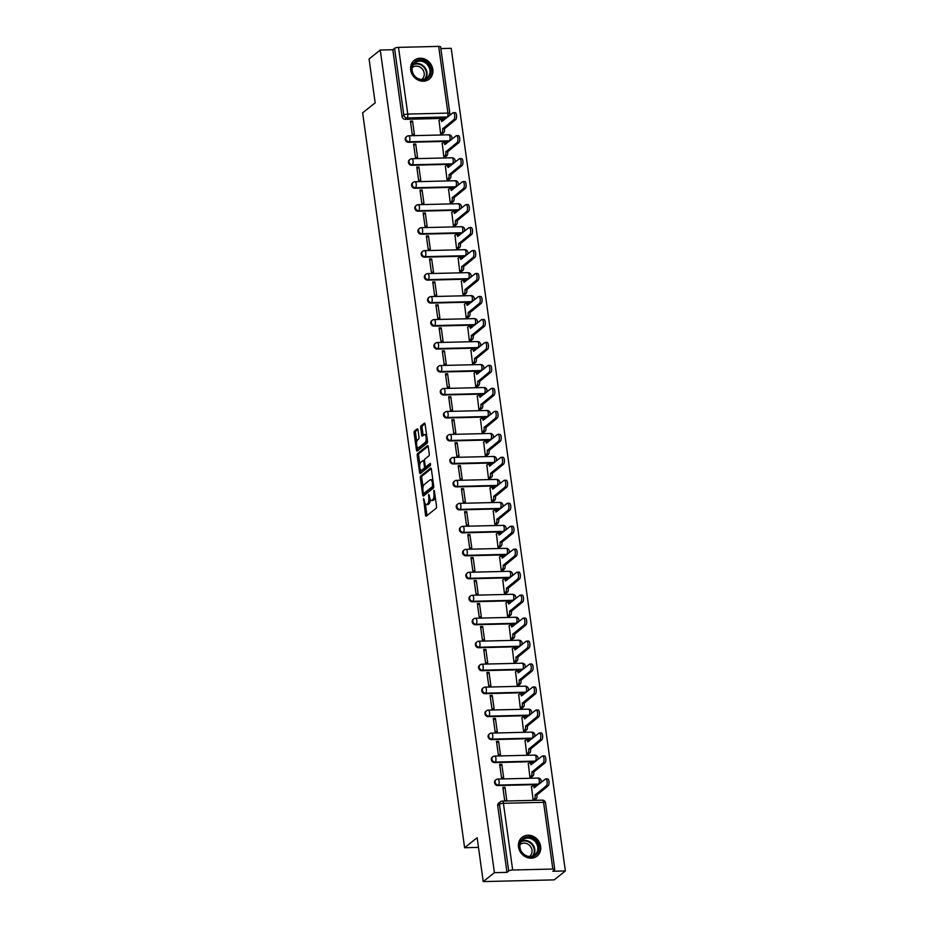 <?xml version="1.0" encoding="UTF-8"?>
<svg xmlns="http://www.w3.org/2000/svg" width="928" height="928" viewBox="0 0 928 928"><rect width="100%" height="100%" fill="white"/><g stroke="black" fill="none" stroke-linecap="round" stroke-linejoin="round"><path stroke-width="1.39" d="M423.62 498.475L425.5 515.156A1.508 0.58 -91.4 0 0 426.091 516.223A1.508 0.58 -91.4 0 0 426.254 516.165L436.183 508.231A1.508 0.58 -91.4 0 0 436.531 506.352L434.397 490.993L433.875 490.286L433.91 493.592A4.837 1.879 -91.4 0 1 432.784 499.635L431.961 500.296A4.837 1.879 -91.4 0 1 431.427 500.505A4.837 1.879 -91.4 0 1 429.548 497.072L428.748 494.38L428.782 497.686A4.837 1.879 -91.4 0 1 427.657 503.73L426.822 504.391A4.837 1.879 -91.4 0 1 426.3 504.6A4.837 1.879 -91.4 0 1 424.421 501.166L423.62 498.475M449.987 140.708A3.074 2.726 -128.6 0 1 449.28 140.824L409.12 141.798A3.074 2.726 -128.6 0 1 406.789 136.451L406.174 136.938A3.074 2.726 51.4 0 0 408.506 142.297L448.665 141.323A3.074 2.726 51.4 0 0 449.372 141.207M453.177 163.688A3.074 2.726 -128.6 0 1 452.47 163.804L412.31 164.778A3.074 2.726 -128.6 0 1 409.979 159.419L409.364 159.918A3.074 2.726 51.4 0 0 411.696 165.265L451.855 164.291A3.074 2.726 51.4 0 0 452.562 164.175M456.367 186.656A3.074 2.726 -128.6 0 1 455.66 186.772L415.5 187.746A3.074 2.726 -128.6 0 1 413.169 182.398L412.554 182.886A3.074 2.726 51.4 0 0 414.886 188.245L455.045 187.27A3.074 2.726 51.4 0 0 455.752 187.154M459.557 209.635A3.074 2.726 -128.6 0 1 458.85 209.751L418.69 210.726A3.074 2.726 -128.6 0 1 416.359 205.366L415.744 205.865A3.074 2.726 51.4 0 0 418.064 211.213L458.235 210.238A3.074 2.726 51.4 0 0 458.942 210.122M462.747 232.603A3.074 2.726 -128.6 0 1 462.04 232.719L421.869 233.694A3.074 2.726 -128.6 0 1 419.549 228.346L418.922 228.833A3.074 2.726 51.4 0 0 421.254 234.192L461.413 233.218A3.074 2.726 51.4 0 0 462.121 233.102M465.937 255.583A3.074 2.726 -128.6 0 1 465.218 255.699L425.059 256.673A3.074 2.726 -128.6 0 1 422.727 251.314L422.112 251.813A3.074 2.726 51.4 0 0 424.444 257.16L464.603 256.186A3.074 2.726 51.4 0 0 465.311 256.07M469.116 278.551A3.074 2.726 -128.6 0 1 468.408 278.667L428.249 279.641A3.074 2.726 -128.6 0 1 425.917 274.294L425.302 274.781A3.074 2.726 51.4 0 0 427.634 280.14L467.793 279.166A3.074 2.726 51.4 0 0 468.501 279.05M472.306 301.53A3.074 2.726 -128.6 0 1 471.598 301.646L431.439 302.621A3.074 2.726 -128.6 0 1 429.107 297.262L428.492 297.76A3.074 2.726 51.4 0 0 430.824 303.108L470.983 302.134A3.074 2.726 51.4 0 0 471.691 302.018M475.496 324.498A3.074 2.726 -128.6 0 1 474.788 324.614L434.629 325.589A3.074 2.726 -128.6 0 1 432.297 320.241L431.682 320.728A3.074 2.726 51.4 0 0 434.002 326.088L474.173 325.113A3.074 2.726 51.4 0 0 474.881 324.997M478.686 347.478A3.074 2.726 -128.6 0 1 477.978 347.594L437.819 348.568A3.074 2.726 -128.6 0 1 435.487 343.209L434.861 343.708A3.074 2.726 51.4 0 0 437.192 349.056L477.352 348.081A3.074 2.726 51.4 0 0 478.071 347.965M481.876 370.446A3.074 2.726 -128.6 0 1 481.168 370.562L440.997 371.536A3.074 2.726 -128.6 0 1 438.666 366.189L438.051 366.676A3.074 2.726 51.4 0 0 440.382 372.035L480.542 371.061A3.074 2.726 51.4 0 0 481.249 370.945M485.054 393.426A3.074 2.726 -128.6 0 1 484.346 393.542L444.187 394.516A3.074 2.726 -128.6 0 1 441.856 389.157L441.241 389.656A3.074 2.726 51.4 0 0 443.572 395.003L483.732 394.029A3.074 2.726 51.4 0 0 484.439 393.913M488.244 416.394A3.074 2.726 -128.6 0 1 487.536 416.51L447.377 417.484A3.074 2.726 -128.6 0 1 445.046 412.136L444.431 412.624A3.074 2.726 51.4 0 0 446.762 417.983L486.922 417.008A3.074 2.726 51.4 0 0 487.629 416.892M491.434 439.373A3.074 2.726 -128.6 0 1 490.726 439.478L450.567 440.464A3.074 2.726 -128.6 0 1 448.236 435.104L447.621 435.603A3.074 2.726 51.4 0 0 449.952 440.951L490.112 439.976A3.074 2.726 51.4 0 0 490.819 439.86M494.624 462.341A3.074 2.726 -128.6 0 1 493.916 462.457L453.757 463.432A3.074 2.726 -128.6 0 1 451.426 458.084L450.799 458.571A3.074 2.726 51.4 0 0 453.131 463.93L493.302 462.956A3.074 2.726 51.4 0 0 494.009 462.84M497.814 485.321A3.074 2.726 -128.6 0 1 497.106 485.425L456.936 486.411A3.074 2.726 -128.6 0 1 454.616 481.052L453.989 481.551A3.074 2.726 51.4 0 0 456.321 486.898L496.48 485.924A3.074 2.726 51.4 0 0 497.188 485.808M501.004 508.289A3.074 2.726 -128.6 0 1 500.285 508.405L460.126 509.379A3.074 2.726 -128.6 0 1 457.794 504.032L457.179 504.519A3.074 2.726 51.4 0 0 459.511 509.878L499.67 508.892A3.074 2.726 51.4 0 0 500.378 508.788M504.182 531.268A3.074 2.726 -128.6 0 1 503.475 531.373L463.316 532.359A3.074 2.726 -128.6 0 1 460.984 527L460.369 527.498A3.074 2.726 51.4 0 0 462.701 532.846L502.86 531.872A3.074 2.726 51.4 0 0 503.568 531.756M507.372 554.236A3.074 2.726 -128.6 0 1 506.665 554.352L466.506 555.327A3.074 2.726 -128.6 0 1 464.174 549.979L463.559 550.466A3.074 2.726 51.4 0 0 465.891 555.826L506.05 554.84A3.074 2.726 51.4 0 0 506.758 554.735M510.562 577.216A3.074 2.726 -128.6 0 1 509.855 577.32L469.696 578.306A3.074 2.726 -128.6 0 1 467.364 572.947L466.749 573.446A3.074 2.726 51.4 0 0 469.069 578.794L509.24 577.819A3.074 2.726 51.4 0 0 509.948 577.703M513.752 600.184A3.074 2.726 -128.6 0 1 513.045 600.3L472.886 601.274A3.074 2.726 -128.6 0 1 470.554 595.927L469.928 596.414A3.074 2.726 51.4 0 0 472.259 601.773L512.418 600.787A3.074 2.726 51.4 0 0 513.138 600.683M516.942 623.164A3.074 2.726 -128.6 0 1 516.235 623.268L476.064 624.254A3.074 2.726 -128.6 0 1 473.732 618.895L473.118 619.394A3.074 2.726 51.4 0 0 475.449 624.741L515.608 623.767A3.074 2.726 51.4 0 0 516.316 623.651M520.121 646.132A3.074 2.726 -128.6 0 1 519.413 646.248L479.254 647.222A3.074 2.726 -128.6 0 1 476.922 641.874L476.308 642.362A3.074 2.726 51.4 0 0 478.639 647.721L518.798 646.735A3.074 2.726 51.4 0 0 519.506 646.63M523.311 669.111A3.074 2.726 -128.6 0 1 522.603 669.216L482.444 670.202A3.074 2.726 -128.6 0 1 480.112 664.842L479.498 665.341A3.074 2.726 51.4 0 0 481.829 670.689L521.988 669.714A3.074 2.726 51.4 0 0 522.696 669.598M526.501 692.079A3.074 2.726 -128.6 0 1 525.793 692.195L485.634 693.17A3.074 2.726 -128.6 0 1 483.302 687.822L482.688 688.309A3.074 2.726 51.4 0 0 485.019 693.668L525.178 692.682A3.074 2.726 51.4 0 0 525.886 692.578M529.691 715.047A3.074 2.726 -128.6 0 1 528.983 715.163L488.824 716.149A3.074 2.726 -128.6 0 1 486.492 710.79L485.866 711.289A3.074 2.726 51.4 0 0 488.198 716.636L528.368 715.662A3.074 2.726 51.4 0 0 529.076 715.546M532.881 738.027A3.074 2.726 -128.6 0 1 532.173 738.143L492.002 739.117A3.074 2.726 -128.6 0 1 489.682 733.77L489.056 734.257A3.074 2.726 51.4 0 0 491.388 739.616L531.547 738.63A3.074 2.726 51.4 0 0 532.254 738.526M536.071 760.995A3.074 2.726 -128.6 0 1 535.352 761.111L495.192 762.097A3.074 2.726 -128.6 0 1 492.861 756.738L492.246 757.236A3.074 2.726 51.4 0 0 494.578 762.584L534.737 761.61A3.074 2.726 51.4 0 0 535.444 761.494M539.249 783.974A3.074 2.726 -128.6 0 1 538.542 784.09L498.382 785.065A3.074 2.726 -128.6 0 1 496.051 779.717L495.436 780.204A3.074 2.726 51.4 0 0 497.768 785.564L537.927 784.578A3.074 2.726 51.4 0 0 538.634 784.462M518.508 846.962A12.006 10.626 51.4 0 0 525.782 856.962A12.006 10.626 51.4 0 0 537.08 856.08A12.006 10.626 51.4 0 0 540.653 846.429A12.006 10.626 51.4 0 0 533.38 836.43A12.006 10.626 51.4 0 0 522.081 837.311A12.006 10.626 51.4 0 0 518.508 846.962M410.698 69.983A12.006 10.626 51.4 0 0 417.96 79.982A12.006 10.626 51.4 0 0 429.258 79.1A12.006 10.626 51.4 0 0 432.831 69.449A12.006 10.626 51.4 0 0 425.569 59.45A12.006 10.626 51.4 0 0 414.271 60.332A12.006 10.626 51.4 0 0 410.698 69.983M417.994 429.873A1.508 0.58 -91.4 0 0 417.403 428.806A1.508 0.58 -91.4 0 0 417.24 428.864L414.456 431.091A1.508 0.58 -91.4 0 0 414.097 432.982L416.463 450.034A1.508 0.58 -91.4 0 0 417.055 451.101A1.508 0.58 -91.4 0 0 417.217 451.043L427.147 443.12A1.508 0.58 -91.4 0 0 427.495 441.229L425.128 424.177A1.508 0.58 -91.4 0 0 424.537 423.098A1.508 0.58 -91.4 0 0 424.374 423.168L421.01 425.848A1.508 0.58 -91.4 0 0 420.662 427.738L421.672 435.035A1.508 0.58 -91.4 0 0 422.263 436.114A1.508 0.58 -91.4 0 0 422.426 436.044L424.096 434.71A4.048 1.566 -91.4 0 1 424.537 434.536A4.048 1.566 -91.4 0 1 426.172 437.97A4.048 1.566 -91.4 0 1 425.163 442.447L418.632 447.667A4.048 1.566 -91.4 0 1 418.192 447.841A4.048 1.566 -91.4 0 1 416.568 444.408A4.048 1.566 -91.4 0 1 417.565 439.93L418.656 439.06A1.508 0.58 -91.4 0 0 419.004 437.169L417.994 429.873M512.662 870.012L552.833 869.037A3.074 0.8 172.1 0 1 554.758 869.513A3.074 0.8 172.1 0 1 554.538 869.861L552.798 871.253L565.361 870.951L554.178 879.872L483.221 881.6L477.131 837.717L464.615 847.716L362.639 112.856L375.167 102.846L369.077 58.963L380.26 50.042L494.404 872.668L506.966 872.366L508.706 870.974L499.45 804.263A3.074 2.726 -128.6 0 1 500.366 801.792L498.626 803.184A3.074 2.726 -128.6 0 0 497.71 805.655L499.45 804.263A3.074 0.8 172.1 0 1 503.405 803.3L512.662 870.012A3.074 0.8 172.1 0 0 508.706 870.974M483.221 881.6L494.404 872.668M420.686 476.052A1.508 0.58 -91.4 0 0 420.338 477.932L422.704 494.995A1.508 0.58 -91.4 0 0 423.296 496.062A1.508 0.58 -91.4 0 0 423.458 495.993L433.388 488.07A1.508 0.58 -91.4 0 0 433.736 486.191L431.369 469.127A1.508 0.58 -91.4 0 0 430.778 468.06A1.508 0.58 -91.4 0 0 430.615 468.118L420.686 476.052L422.112 476.018A1.508 0.58 -91.4 0 0 421.764 477.897L423.029 487.026M419.584 472.514L417.217 455.451A1.508 0.58 -91.4 0 1 417.577 453.572L427.495 445.649A1.508 0.58 -91.4 0 1 427.657 445.579A1.508 0.58 -91.4 0 1 428.249 446.646L429.258 453.954A1.508 0.58 -91.4 0 1 428.91 455.834L424.885 459.047A1.508 0.58 -91.4 0 0 424.537 460.938L425.21 465.775A1.508 0.58 -91.4 0 0 425.79 466.854A1.508 0.58 -91.4 0 0 425.964 466.784L430.267 463.397L430.43 465.462L420.338 473.524A1.508 0.58 -91.4 0 1 420.175 473.582A1.508 0.58 -91.4 0 1 419.584 472.514L421.01 472.48L420.651 469.904M446.182 118.227A3.074 2.726 -128.6 0 1 445.475 118.343L405.316 119.318L407.056 117.937A3.074 2.726 -128.6 0 1 403.808 115.06L394.551 48.349A3.074 0.8 -7.9 0 1 398.518 47.374L438.677 46.4A3.074 0.8 -7.9 0 1 440.603 46.876L449.86 113.587A3.074 0.8 -7.9 0 0 447.934 113.112L438.677 46.4M565.361 870.951L451.205 48.314L440.835 48.569M380.26 50.042L392.811 49.729L394.551 48.349M531.489 786.654L533.078 799.924L535.178 799.692M504.983 787.304L502.86 787.362L504.693 800.609L506.827 800.562L504.983 787.304L503.057 788.835M501.793 764.336L499.67 764.382L501.503 777.641L503.637 777.583L501.793 764.336L499.879 765.867M528.299 763.686L529.888 776.945L531.999 776.724M498.614 741.356L496.48 741.414L498.324 754.661L500.447 754.615L498.614 741.356L496.689 742.887M525.109 740.706L526.698 753.977L528.809 753.745M495.424 718.388L493.29 718.434L495.134 731.693L497.257 731.635L495.424 718.388L493.499 719.919M521.919 717.738L523.52 730.997L525.619 730.777M492.234 695.408L490.1 695.466L491.944 708.714L494.067 708.667L492.234 695.408L490.309 696.94M518.729 694.77L520.33 708.029L522.429 707.797M489.044 672.44L486.922 672.487L488.754 685.746L490.889 685.688L489.044 672.44L487.119 673.972M515.55 671.791L517.14 685.05L519.239 684.829M485.854 649.461L483.732 649.519L485.564 662.766L487.699 662.72L485.854 649.461L483.94 650.992M512.36 648.823L513.95 662.082L516.049 661.85M482.664 626.493L480.542 626.539L482.374 639.798L484.509 639.74L482.664 626.493L480.75 628.024M509.17 625.843L510.76 639.102L512.871 638.882M479.486 603.513L477.352 603.571L479.196 616.818L481.319 616.772L479.486 603.513L477.56 605.044M505.98 602.875L507.57 616.134L509.681 615.902M476.296 580.545L474.162 580.592L476.006 593.85L478.129 593.792L476.296 580.545L474.37 582.076M502.79 579.896L504.391 593.154L506.491 592.934M473.106 557.566L470.972 557.624L472.816 570.871L474.95 570.824L473.106 557.566L471.18 559.108M499.612 556.928L501.201 570.186L503.301 569.954M469.916 534.598L467.793 534.644L469.626 547.903L471.76 547.845L469.916 534.598L467.99 536.129M496.422 533.948L498.011 547.207L500.111 546.986M466.726 511.618L464.603 511.676L466.436 524.923L468.57 524.877L466.726 511.618L464.812 513.161M493.232 510.98L494.821 524.239L496.932 524.007M463.548 488.65L461.413 488.696L463.258 501.955L465.38 501.897L463.548 488.65L461.622 490.181M490.042 488L491.631 501.259L493.742 501.039M460.358 465.67L458.223 465.728L460.068 478.976L462.19 478.929L460.358 465.67L458.432 467.213M486.852 465.032L488.453 478.291L490.552 478.059M457.168 442.702L455.033 442.749L456.878 456.008L459 455.95L457.168 442.702L455.242 444.234M483.674 442.053L485.263 455.312L487.362 455.091M453.978 419.723L451.855 419.781L453.688 433.028L455.822 432.982L453.978 419.723L452.052 421.266M480.484 419.085L482.073 432.344L484.172 432.112M450.788 396.755L448.665 396.801L450.498 410.06L452.632 410.002L450.788 396.755L448.874 398.286M477.294 396.105L478.883 409.364L480.994 409.144M447.598 373.775L445.475 373.833L447.319 387.08L449.442 387.034L447.598 373.775L445.684 375.318M474.104 373.137L475.693 386.396L477.804 386.164M444.419 350.807L442.285 350.854L444.129 364.112L446.252 364.054L444.419 350.807L442.494 352.338M470.914 350.158L472.503 363.416L474.614 363.196M441.229 327.828L439.095 327.886L440.939 341.133L443.062 341.086L441.229 327.828L439.304 329.37M467.724 327.19L469.324 340.448L471.424 340.216M438.039 304.86L435.916 304.906L437.749 318.165L439.884 318.107L438.039 304.86L436.114 306.391M464.545 304.21L466.134 317.469L468.234 317.248M434.849 281.88L432.726 281.938L434.559 295.185L436.694 295.139L434.849 281.88L432.924 283.423M461.355 281.242L462.944 294.501L465.044 294.269M431.659 258.912L429.536 258.958L431.369 272.217L433.504 272.159L431.659 258.912L429.745 260.443M458.165 258.262L459.754 271.521L461.866 271.301M428.481 235.932L426.346 235.99L428.191 249.238L430.314 249.191L428.481 235.932L426.555 237.475M454.975 235.294L456.564 248.553L458.676 248.321M425.291 212.964L423.156 213.011L425.001 226.27L427.124 226.212L425.291 212.964L423.365 214.496M451.785 212.315L453.386 225.574L455.486 225.353M422.101 189.985L419.966 190.043L421.811 203.29L423.934 203.244L422.101 189.985L420.175 191.528M448.607 189.347L450.196 202.606L452.296 202.385M418.911 167.017L416.788 167.063L418.621 180.322L420.755 180.264L418.911 167.017L416.985 168.548M445.417 166.367L447.006 179.626L449.106 179.406M415.721 144.037L413.598 144.095L415.431 157.342L417.565 157.296L415.721 144.037L413.807 145.58M442.227 143.399L443.816 156.658L445.927 156.438M412.542 121.069L410.408 121.116L412.252 134.374L414.375 134.316L412.542 121.069L410.617 122.6M439.037 120.42L440.626 133.678L442.737 133.458M464.615 847.716L478.477 847.38M392.811 49.729L402.068 116.441A3.074 2.726 51.4 0 0 405.316 119.318M506.966 872.366L497.71 805.655M426.3 504.6L427.727 504.565A4.837 1.879 -91.4 0 0 428.249 504.356L426.822 504.391M430.302 499.6A4.837 1.879 -91.4 0 1 429.072 503.695L428.249 504.356M431.427 500.505L432.854 500.47A4.837 1.879 -91.4 0 0 433.376 500.262L431.961 500.296M435.267 497.222A4.837 1.879 -91.4 0 1 434.2 499.6L433.376 500.262M425.384 504.02L426.926 515.121A1.508 0.58 -91.4 0 0 427.019 515.55M431.276 468.698L422.112 476.018M423.922 493.534L424.131 494.96A1.508 0.58 -91.4 0 0 424.212 495.39M423.261 492.78L423.783 493.487L432.494 486.527L432.448 483.117A4.837 1.879 -91.4 0 0 430.569 479.695A4.837 1.879 -91.4 0 0 430.047 479.904L424.084 484.66A4.837 1.879 -91.4 0 0 422.971 490.692L423.261 492.78M424.978 493.464L423.783 493.487M433.77 486.62L425.198 493.452M432.912 480.24A4.837 1.879 -91.4 0 0 431.984 479.66L430.569 479.695M419.85 464.186L418.644 455.416L417.217 455.451M428.156 446.217L418.992 453.537A1.508 0.58 -91.4 0 0 418.644 455.416M427.042 466.761A1.508 0.58 -91.4 0 0 427.216 466.819A1.508 0.58 -91.4 0 0 427.379 466.749L430.673 464.116M420.709 462.388A4.048 1.566 -91.4 0 0 419.711 466.865A4.048 1.566 -91.4 0 0 421.347 470.299A4.048 1.566 -91.4 0 0 421.776 470.125L424.084 468.28A1.508 0.58 -91.4 0 0 424.432 466.39L423.76 461.552A1.508 0.58 -91.4 0 0 423.18 460.485A1.508 0.58 -91.4 0 0 423.006 460.543L420.709 462.388M421.347 470.299L422.762 470.264A4.048 1.566 -91.4 0 0 423.203 470.09L421.776 470.125M425.894 466.842A1.508 0.58 -91.4 0 1 425.5 468.246L423.203 470.09M423.18 460.485L424.502 460.45A1.508 0.58 -91.4 0 0 424.432 460.508M418.192 447.841L419.618 447.806A4.048 1.566 -91.4 0 0 420.059 447.632L418.632 447.667M427.425 440.696A4.048 1.566 -91.4 0 1 426.59 442.412L420.059 447.632M426.613 434.849A4.048 1.566 -91.4 0 0 425.952 434.501L424.537 434.536M425.036 423.736L422.437 425.813A1.508 0.58 -91.4 0 0 422.078 427.704L423.098 435A1.508 0.58 -91.4 0 0 423.191 435.441M417.542 447.493L417.89 449.999A1.508 0.58 -91.4 0 0 417.983 450.44M417.902 429.444L415.872 431.056A1.508 0.58 -91.4 0 0 415.524 432.947L416.73 441.647M533.113 799.924L534.389 798.904A3.074 1.195 -91.4 0 0 535.108 795.052L546.302 785.865A3.538 1.369 -91.4 0 0 547.184 781.944A3.538 1.369 -91.4 0 0 545.745 778.94A3.538 1.369 -91.4 0 0 545.362 779.091L534.099 787.837A3.074 1.195 -91.4 0 0 532.904 785.656A3.074 1.195 -91.4 0 0 532.568 785.796L531.257 786.84M534.412 785.749A3.074 1.195 88.6 0 1 534.748 785.61A3.074 1.195 88.6 0 1 535.723 786.793M545.745 778.94L547.601 778.894A3.538 1.369 88.6 0 1 549.028 781.898A3.538 1.369 88.6 0 1 548.146 785.819L536.952 795.018A3.074 1.195 88.6 0 1 536.233 798.857L534.389 798.904M534.957 799.878L536.233 798.857M536.918 794.797L535.073 794.832M529.923 776.945L531.199 775.924A3.074 1.195 -91.4 0 0 531.918 772.084L543.124 762.897A3.538 1.369 -91.4 0 0 543.994 758.965A3.538 1.369 -91.4 0 0 542.567 755.96A3.538 1.369 -91.4 0 0 542.184 756.123L530.909 764.869A3.074 1.195 -91.4 0 0 529.714 762.688A3.074 1.195 -91.4 0 0 529.378 762.816L528.078 763.86M531.222 762.77A3.074 1.195 88.6 0 1 531.558 762.642A3.074 1.195 88.6 0 1 532.533 763.814M542.567 755.96L544.411 755.914A3.538 1.369 88.6 0 1 545.838 758.918A3.538 1.369 88.6 0 1 544.968 762.851L533.762 772.038A3.074 1.195 88.6 0 1 533.043 775.878L531.199 775.924M531.767 776.898L533.043 775.878M533.728 771.818L531.883 771.864M526.733 753.977L528.009 752.956A3.074 1.195 -91.4 0 0 528.728 749.116L539.934 739.918A3.538 1.369 -91.4 0 0 540.804 735.997A3.538 1.369 -91.4 0 0 539.377 732.992A3.538 1.369 -91.4 0 0 538.994 733.143L527.73 741.89A3.074 1.195 -91.4 0 0 526.524 739.709A3.074 1.195 -91.4 0 0 526.199 739.848L524.888 740.892M528.044 739.802A3.074 1.195 88.6 0 1 528.368 739.662A3.074 1.195 88.6 0 1 529.343 740.846M539.377 732.992L541.221 732.946A3.538 1.369 88.6 0 1 542.648 735.95A3.538 1.369 88.6 0 1 541.778 739.871L530.572 749.07A3.074 1.195 88.6 0 1 529.853 752.91L528.009 752.956M528.577 753.93L529.853 752.91M530.538 748.85L528.693 748.884M525.538 855.778A10.394 9.187 -128.6 0 1 520.144 842.288A10.394 9.187 -128.6 0 1 532.73 838.332A10.394 9.187 -128.6 0 1 538.112 851.823A10.394 9.187 -128.6 0 1 525.538 855.778M532.173 839.202A9.628 8.514 51.4 0 0 522.847 839.759A9.628 8.514 51.4 0 0 525.515 855.361A9.628 8.514 51.4 0 0 534.853 854.804A9.628 8.514 51.4 0 0 532.173 839.202M520.016 844.642A7.575 6.705 -128.6 0 1 520.283 844.422A7.575 6.705 -128.6 0 1 527.638 843.981A7.575 6.705 -128.6 0 1 529.737 856.266A7.575 6.705 -128.6 0 1 529.459 856.474M535.792 856.95A11.936 10.556 51.4 0 0 536.581 856.382A11.936 10.556 51.4 0 0 533.252 837.033A11.936 10.556 51.4 0 0 521.687 837.729A11.936 10.556 51.4 0 0 520.956 838.367M417.716 78.799A10.394 9.187 -128.6 0 1 412.334 65.308A10.394 9.187 -128.6 0 1 424.908 61.352A10.394 9.187 -128.6 0 1 430.302 74.843A10.394 9.187 -128.6 0 1 417.716 78.799M424.363 62.222A9.628 8.514 51.4 0 0 415.025 62.779A9.628 8.514 51.4 0 0 417.704 78.381A9.628 8.514 51.4 0 0 427.042 77.813A9.628 8.514 51.4 0 0 424.363 62.222M412.206 67.663A7.575 6.705 -128.6 0 1 412.473 67.442A7.575 6.705 -128.6 0 1 419.816 67.002A7.575 6.705 -128.6 0 1 421.927 79.286A7.575 6.705 -128.6 0 1 421.648 79.495M427.97 79.959A11.936 10.556 51.4 0 0 428.759 79.402A11.936 10.556 51.4 0 0 425.442 60.053A11.936 10.556 51.4 0 0 413.865 60.749A11.936 10.556 51.4 0 0 413.146 61.387M523.554 730.997L524.83 729.976A3.074 1.195 -91.4 0 0 525.538 726.137L536.744 716.95A3.538 1.369 -91.4 0 0 537.614 713.017A3.538 1.369 -91.4 0 0 536.187 710.013A3.538 1.369 -91.4 0 0 535.804 710.175L524.54 718.922A3.074 1.195 -91.4 0 0 523.346 716.741A3.074 1.195 -91.4 0 0 523.009 716.868L521.698 717.912M524.854 716.822A3.074 1.195 88.6 0 1 525.19 716.694A3.074 1.195 88.6 0 1 526.164 717.866M536.187 710.013L538.031 709.978A3.538 1.369 88.6 0 1 539.458 712.971A3.538 1.369 88.6 0 1 538.588 716.903L527.382 726.09A3.074 1.195 88.6 0 1 526.675 729.93L524.83 729.976M525.399 730.951L526.675 729.93M527.359 725.87L525.515 725.916M520.364 708.029L521.64 707.008A3.074 1.195 -91.4 0 0 522.348 703.169L533.554 693.97A3.538 1.369 -91.4 0 0 534.435 690.049A3.538 1.369 -91.4 0 0 532.997 687.045A3.538 1.369 -91.4 0 0 532.614 687.196L521.35 695.942A3.074 1.195 -91.4 0 0 520.156 693.761A3.074 1.195 -91.4 0 0 519.819 693.9L518.508 694.944M521.664 693.854A3.074 1.195 88.6 0 1 522 693.726A3.074 1.195 88.6 0 1 522.974 694.898M532.997 687.045L534.841 686.998A3.538 1.369 88.6 0 1 536.28 690.003A3.538 1.369 88.6 0 1 535.398 693.924L524.192 703.122A3.074 1.195 88.6 0 1 523.485 706.962L521.64 707.008M522.209 707.983L523.485 706.962M524.169 702.902L522.325 702.937M517.174 685.05L518.45 684.029A3.074 1.195 -91.4 0 0 519.17 680.189L530.364 671.002A3.538 1.369 -91.4 0 0 531.245 667.07A3.538 1.369 -91.4 0 0 529.807 664.065A3.538 1.369 -91.4 0 0 529.424 664.228L518.16 672.974A3.074 1.195 -91.4 0 0 516.966 670.793A3.074 1.195 -91.4 0 0 516.629 670.921L515.318 671.965M518.474 670.886A3.074 1.195 88.6 0 1 518.81 670.747A3.074 1.195 88.6 0 1 519.784 671.93M529.807 664.065L531.651 664.03A3.538 1.369 88.6 0 1 533.09 667.023A3.538 1.369 88.6 0 1 532.208 670.956L521.014 680.143A3.074 1.195 88.6 0 1 520.295 683.982L518.45 684.029M519.019 685.003L520.295 683.982M520.979 679.922L519.135 679.969M513.984 662.082L515.26 661.061A3.074 1.195 -91.4 0 0 515.98 657.221L527.185 648.022A3.538 1.369 -91.4 0 0 528.055 644.102A3.538 1.369 -91.4 0 0 526.628 641.097A3.538 1.369 -91.4 0 0 526.234 641.248L514.97 649.994A3.074 1.195 -91.4 0 0 513.776 647.814A3.074 1.195 -91.4 0 0 513.439 647.953L512.14 648.997M515.284 647.906A3.074 1.195 88.6 0 1 515.62 647.779A3.074 1.195 88.6 0 1 516.594 648.95M526.628 641.097L528.473 641.051A3.538 1.369 88.6 0 1 529.9 644.055A3.538 1.369 88.6 0 1 529.03 647.976L517.824 657.175A3.074 1.195 88.6 0 1 517.105 661.014L515.26 661.061M515.829 662.035L517.105 661.014M517.789 656.954L515.945 657.001M510.794 639.102L512.07 638.081A3.074 1.195 -91.4 0 0 512.79 634.242L523.995 625.054A3.538 1.369 -91.4 0 0 524.865 621.122A3.538 1.369 -91.4 0 0 523.438 618.118A3.538 1.369 -91.4 0 0 523.056 618.28L511.792 627.026A3.074 1.195 -91.4 0 0 510.586 624.846A3.074 1.195 -91.4 0 0 510.249 624.973L508.95 626.017M512.105 624.938A3.074 1.195 88.6 0 1 512.43 624.799A3.074 1.195 88.6 0 1 513.404 625.982M523.438 618.118L525.283 618.083A3.538 1.369 88.6 0 1 526.71 621.076A3.538 1.369 88.6 0 1 525.84 625.008L514.634 634.195A3.074 1.195 88.6 0 1 513.915 638.035L512.07 638.081M512.639 639.056L513.915 638.035M514.599 633.975L512.755 634.021M507.616 616.134L508.88 615.113A3.074 1.195 -91.4 0 0 509.6 611.274L520.805 602.075A3.538 1.369 -91.4 0 0 521.675 598.154A3.538 1.369 -91.4 0 0 520.248 595.15A3.538 1.369 -91.4 0 0 519.866 595.3L508.602 604.047A3.074 1.195 -91.4 0 0 507.396 601.866A3.074 1.195 -91.4 0 0 507.071 602.005L505.76 603.049M508.915 601.959A3.074 1.195 88.6 0 1 509.24 601.831A3.074 1.195 88.6 0 1 510.226 603.003M520.248 595.15L522.093 595.103A3.538 1.369 88.6 0 1 523.52 598.108A3.538 1.369 88.6 0 1 522.65 602.028L511.444 611.227A3.074 1.195 88.6 0 1 510.736 615.067L508.88 615.113M509.46 616.088L510.736 615.067M511.409 611.007L509.565 611.053M504.426 593.154L505.702 592.134A3.074 1.195 -91.4 0 0 506.41 588.294L517.615 579.107A3.538 1.369 -91.4 0 0 518.497 575.174A3.538 1.369 -91.4 0 0 517.058 572.17A3.538 1.369 -91.4 0 0 516.676 572.332L505.412 581.079A3.074 1.195 -91.4 0 0 504.217 578.898A3.074 1.195 -91.4 0 0 503.881 579.026L502.57 580.07M505.725 578.991A3.074 1.195 88.6 0 1 506.062 578.852A3.074 1.195 88.6 0 1 507.036 580.035M517.058 572.17L518.903 572.135A3.538 1.369 88.6 0 1 520.341 575.128A3.538 1.369 88.6 0 1 519.46 579.06L508.254 588.248A3.074 1.195 88.6 0 1 507.546 592.087L505.702 592.134M506.27 593.108L507.546 592.087M508.231 588.027L506.386 588.074M501.236 570.186L502.512 569.166A3.074 1.195 -91.4 0 0 503.22 565.326L514.425 556.127A3.538 1.369 -91.4 0 0 515.307 552.206A3.538 1.369 -91.4 0 0 513.868 549.202A3.538 1.369 -91.4 0 0 513.486 549.353L502.222 558.111A3.074 1.195 -91.4 0 0 501.027 555.918A3.074 1.195 -91.4 0 0 500.691 556.058L499.38 557.102M502.535 556.011A3.074 1.195 88.6 0 1 502.872 555.884A3.074 1.195 88.6 0 1 503.846 557.055M513.868 549.202L515.713 549.156A3.538 1.369 88.6 0 1 517.151 552.16A3.538 1.369 88.6 0 1 516.27 556.081L505.064 565.28A3.074 1.195 88.6 0 1 504.356 569.119L502.512 569.166M503.08 570.14L504.356 569.119M505.041 565.059L503.196 565.106M498.046 547.207L499.322 546.186A3.074 1.195 -91.4 0 0 500.041 542.346L511.235 533.159A3.538 1.369 -91.4 0 0 512.117 529.227A3.538 1.369 -91.4 0 0 510.678 526.222A3.538 1.369 -91.4 0 0 510.296 526.385L499.032 535.131A3.074 1.195 -91.4 0 0 497.837 532.95A3.074 1.195 -91.4 0 0 497.501 533.078L496.19 534.122M499.345 533.043A3.074 1.195 88.6 0 1 499.682 532.904A3.074 1.195 88.6 0 1 500.656 534.087M510.678 526.222L512.534 526.188A3.538 1.369 88.6 0 1 513.961 529.18A3.538 1.369 88.6 0 1 513.08 533.113L501.886 542.3A3.074 1.195 88.6 0 1 501.166 546.14L499.322 546.186M499.89 547.16L501.166 546.14M501.851 542.08L500.006 542.126M494.856 524.239L496.132 523.218A3.074 1.195 -91.4 0 0 496.851 519.378L508.057 510.18A3.538 1.369 -91.4 0 0 508.927 506.259A3.538 1.369 -91.4 0 0 507.5 503.254A3.538 1.369 -91.4 0 0 507.117 503.405L495.842 512.163A3.074 1.195 -91.4 0 0 494.647 509.971A3.074 1.195 -91.4 0 0 494.311 510.11L493.012 511.154M496.155 510.064A3.074 1.195 88.6 0 1 496.492 509.936A3.074 1.195 88.6 0 1 497.466 511.108M507.5 503.254L509.344 503.208A3.538 1.369 88.6 0 1 510.771 506.212A3.538 1.369 88.6 0 1 509.901 510.133L498.696 519.332A3.074 1.195 88.6 0 1 497.976 523.172L496.132 523.218M496.7 524.192L497.976 523.172M498.661 519.112L496.816 519.158M491.666 501.259L492.942 500.238A3.074 1.195 -91.4 0 0 493.661 496.399L504.867 487.212A3.538 1.369 -91.4 0 0 505.737 483.279A3.538 1.369 -91.4 0 0 504.31 480.275A3.538 1.369 -91.4 0 0 503.927 480.437L492.664 489.184A3.074 1.195 -91.4 0 0 491.457 487.003A3.074 1.195 -91.4 0 0 491.132 487.13L489.822 488.174M492.977 487.096A3.074 1.195 88.6 0 1 493.302 486.956A3.074 1.195 88.6 0 1 494.276 488.14M504.31 480.275L506.154 480.24A3.538 1.369 88.6 0 1 507.581 483.233A3.538 1.369 88.6 0 1 506.711 487.165L495.506 496.352A3.074 1.195 88.6 0 1 494.786 500.192L492.942 500.238M493.522 501.213L494.786 500.192M495.471 496.132L493.626 496.178M488.488 478.291L489.764 477.27A3.074 1.195 -91.4 0 0 490.471 473.431L501.677 464.232A3.538 1.369 -91.4 0 0 502.547 460.311A3.538 1.369 -91.4 0 0 501.12 457.307A3.538 1.369 -91.4 0 0 500.737 457.458L489.474 466.216A3.074 1.195 -91.4 0 0 488.279 464.023A3.074 1.195 -91.4 0 0 487.942 464.162L486.632 465.206M489.787 464.116A3.074 1.195 88.6 0 1 490.123 463.988A3.074 1.195 88.6 0 1 491.098 465.16M501.12 457.307L502.964 457.26A3.538 1.369 88.6 0 1 504.403 460.265A3.538 1.369 88.6 0 1 503.521 464.186L492.316 473.384A3.074 1.195 88.6 0 1 491.608 477.224L489.764 477.27M490.332 478.245L491.608 477.224M492.292 473.164L490.448 473.21M485.298 455.312L486.574 454.291A3.074 1.195 -91.4 0 0 487.281 450.451L498.487 441.264A3.538 1.369 -91.4 0 0 499.368 437.332A3.538 1.369 -91.4 0 0 497.93 434.327A3.538 1.369 -91.4 0 0 497.547 434.49L486.284 443.236A3.074 1.195 -91.4 0 0 485.089 441.055A3.074 1.195 -91.4 0 0 484.752 441.183L483.442 442.238M486.597 441.148A3.074 1.195 88.6 0 1 486.933 441.009A3.074 1.195 88.6 0 1 487.908 442.192M497.93 434.327L499.774 434.292A3.538 1.369 88.6 0 1 501.213 437.285A3.538 1.369 88.6 0 1 500.331 441.218L489.126 450.405A3.074 1.195 88.6 0 1 488.418 454.256L486.574 454.291M487.142 455.265L488.418 454.256M489.102 450.184L487.258 450.231M482.108 432.344L483.384 431.323A3.074 1.195 -91.4 0 0 484.103 427.483L495.297 418.284A3.538 1.369 -91.4 0 0 496.178 414.364A3.538 1.369 -91.4 0 0 494.74 411.359A3.538 1.369 -91.4 0 0 494.357 411.51L483.094 420.268A3.074 1.195 -91.4 0 0 481.899 418.076A3.074 1.195 -91.4 0 0 481.562 418.215L480.252 419.259M483.407 418.168A3.074 1.195 88.6 0 1 483.743 418.041A3.074 1.195 88.6 0 1 484.718 419.212M494.74 411.359L496.584 411.313A3.538 1.369 88.6 0 1 498.023 414.317A3.538 1.369 88.6 0 1 497.141 418.238L485.947 427.437A3.074 1.195 88.6 0 1 485.228 431.276L483.384 431.323M483.952 432.297L485.228 431.276M485.912 427.216L484.068 427.263M478.918 409.364L480.194 408.343A3.074 1.195 -91.4 0 0 480.913 404.504L492.118 395.316A3.538 1.369 -91.4 0 0 492.988 391.384A3.538 1.369 -91.4 0 0 491.562 388.391A3.538 1.369 -91.4 0 0 491.179 388.542L479.904 397.288A3.074 1.195 -91.4 0 0 478.709 395.108A3.074 1.195 -91.4 0 0 478.372 395.247L477.073 396.291M480.217 395.2A3.074 1.195 88.6 0 1 480.553 395.061A3.074 1.195 88.6 0 1 481.528 396.244M491.562 388.391L493.406 388.345A3.538 1.369 88.6 0 1 494.833 391.338A3.538 1.369 88.6 0 1 493.963 395.27L482.757 404.457A3.074 1.195 88.6 0 1 482.038 408.308L480.194 408.343M480.762 409.318L482.038 408.308M482.722 404.237L480.878 404.283M475.728 386.396L477.004 385.375A3.074 1.195 -91.4 0 0 477.723 381.536L488.928 372.337A3.538 1.369 -91.4 0 0 489.798 368.416A3.538 1.369 -91.4 0 0 488.372 365.412A3.538 1.369 -91.4 0 0 487.989 365.562L476.725 374.32A3.074 1.195 -91.4 0 0 475.519 372.14A3.074 1.195 -91.4 0 0 475.194 372.267L473.883 373.311M477.038 372.221A3.074 1.195 88.6 0 1 477.363 372.093A3.074 1.195 88.6 0 1 478.338 373.265M488.372 365.412L490.216 365.365A3.538 1.369 88.6 0 1 491.643 368.37A3.538 1.369 88.6 0 1 490.773 372.29L479.567 381.489A3.074 1.195 88.6 0 1 478.848 385.329L477.004 385.375M477.572 386.35L478.848 385.329M479.532 381.269L477.688 381.315M472.549 363.416L473.814 362.396A3.074 1.195 -91.4 0 0 474.533 358.556L485.738 349.369A3.538 1.369 -91.4 0 0 486.608 345.436A3.538 1.369 -91.4 0 0 485.182 342.444A3.538 1.369 -91.4 0 0 484.799 342.594L473.535 351.341A3.074 1.195 -91.4 0 0 472.329 349.16A3.074 1.195 -91.4 0 0 472.004 349.299L470.693 350.343M473.848 349.253A3.074 1.195 88.6 0 1 474.185 349.114A3.074 1.195 88.6 0 1 475.159 350.297M485.182 342.444L487.026 342.397A3.538 1.369 88.6 0 1 488.453 345.402A3.538 1.369 88.6 0 1 487.583 349.322L476.377 358.51A3.074 1.195 88.6 0 1 475.67 362.361L473.814 362.396M474.394 363.37L475.67 362.361M476.354 358.289L474.498 358.336M469.359 340.448L470.635 339.428A3.074 1.195 -91.4 0 0 471.343 335.588L482.548 326.389A3.538 1.369 -91.4 0 0 483.43 322.468A3.538 1.369 -91.4 0 0 481.992 319.464A3.538 1.369 -91.4 0 0 481.609 319.615L470.345 328.373A3.074 1.195 -91.4 0 0 469.15 326.192A3.074 1.195 -91.4 0 0 468.814 326.32L467.503 327.364M470.658 326.273A3.074 1.195 88.6 0 1 470.995 326.146A3.074 1.195 88.6 0 1 471.969 327.317M481.992 319.464L483.836 319.418A3.538 1.369 88.6 0 1 485.274 322.422A3.538 1.369 88.6 0 1 484.393 326.343L473.187 335.542A3.074 1.195 88.6 0 1 472.48 339.381L470.635 339.428M471.204 340.402L472.48 339.381M473.164 335.321L471.32 335.368M466.169 317.469L467.445 316.448A3.074 1.195 -91.4 0 0 468.153 312.608L479.358 303.421A3.538 1.369 -91.4 0 0 480.24 299.489A3.538 1.369 -91.4 0 0 478.802 296.496A3.538 1.369 -91.4 0 0 478.419 296.647L467.155 305.393A3.074 1.195 -91.4 0 0 465.96 303.212A3.074 1.195 -91.4 0 0 465.624 303.352L464.313 304.396M467.468 303.305A3.074 1.195 88.6 0 1 467.805 303.166A3.074 1.195 88.6 0 1 468.779 304.349M478.802 296.496L480.646 296.45A3.538 1.369 88.6 0 1 482.084 299.454A3.538 1.369 88.6 0 1 481.203 303.375L470.009 312.562A3.074 1.195 88.6 0 1 469.29 316.413L467.445 316.448M468.014 317.422L469.29 316.413M469.974 312.342L468.13 312.388M462.979 294.501L464.255 293.48A3.074 1.195 -91.4 0 0 464.974 289.64L476.168 280.442A3.538 1.369 -91.4 0 0 477.05 276.521A3.538 1.369 -91.4 0 0 475.623 273.516A3.538 1.369 -91.4 0 0 475.229 273.667L463.965 282.425A3.074 1.195 -91.4 0 0 462.77 280.244A3.074 1.195 -91.4 0 0 462.434 280.372L461.135 281.416M464.278 280.326A3.074 1.195 88.6 0 1 464.615 280.198A3.074 1.195 88.6 0 1 465.589 281.37M475.623 273.516L477.468 273.47A3.538 1.369 88.6 0 1 478.894 276.474A3.538 1.369 88.6 0 1 478.024 280.395L466.819 289.594A3.074 1.195 88.6 0 1 466.1 293.434L464.255 293.48M464.824 294.454L466.1 293.434M466.784 289.374L464.94 289.42M459.789 271.521L461.065 270.5A3.074 1.195 -91.4 0 0 461.784 266.661L472.99 257.474A3.538 1.369 -91.4 0 0 473.86 253.541A3.538 1.369 -91.4 0 0 472.433 250.548A3.538 1.369 -91.4 0 0 472.05 250.699L460.787 259.446A3.074 1.195 -91.4 0 0 459.58 257.265A3.074 1.195 -91.4 0 0 459.244 257.404L457.945 258.448M461.088 257.358A3.074 1.195 88.6 0 1 461.425 257.218A3.074 1.195 88.6 0 1 462.399 258.402M472.433 250.548L474.278 250.502A3.538 1.369 88.6 0 1 475.704 253.506A3.538 1.369 88.6 0 1 474.834 257.427L463.629 266.614A3.074 1.195 88.6 0 1 462.91 270.466L461.065 270.5M461.634 271.475L462.91 270.466M463.594 266.394L461.75 266.44M456.611 248.553L457.875 247.532A3.074 1.195 -91.4 0 0 458.594 243.693L469.8 234.494A3.538 1.369 -91.4 0 0 470.67 230.573A3.538 1.369 -91.4 0 0 469.243 227.569A3.538 1.369 -91.4 0 0 468.86 227.72L457.597 236.478A3.074 1.195 -91.4 0 0 456.39 234.297A3.074 1.195 -91.4 0 0 456.066 234.424L454.755 235.468M457.91 234.378A3.074 1.195 88.6 0 1 458.235 234.25A3.074 1.195 88.6 0 1 459.209 235.422M469.243 227.569L471.088 227.522A3.538 1.369 88.6 0 1 472.514 230.527A3.538 1.369 88.6 0 1 471.644 234.448L460.439 243.646A3.074 1.195 88.6 0 1 459.72 247.486L457.875 247.532M458.455 248.507L459.72 247.486M460.404 243.426L458.56 243.472M453.421 225.574L454.697 224.553A3.074 1.195 -91.4 0 0 455.404 220.713L466.61 211.526A3.538 1.369 -91.4 0 0 467.492 207.594A3.538 1.369 -91.4 0 0 466.053 204.601A3.538 1.369 -91.4 0 0 465.67 204.752L454.407 213.498A3.074 1.195 -91.4 0 0 453.212 211.317A3.074 1.195 -91.4 0 0 452.876 211.456L451.565 212.5M454.72 211.41A3.074 1.195 88.6 0 1 455.056 211.271A3.074 1.195 88.6 0 1 456.031 212.454M466.053 204.601L467.898 204.554A3.538 1.369 88.6 0 1 469.336 207.559A3.538 1.369 88.6 0 1 468.454 211.48L457.249 220.667A3.074 1.195 88.6 0 1 456.541 224.518L454.697 224.553M455.265 225.527L456.541 224.518M457.226 220.446L455.381 220.493M450.231 202.606L451.507 201.585A3.074 1.195 -91.4 0 0 452.214 197.745L463.42 188.546A3.538 1.369 -91.4 0 0 464.302 184.626A3.538 1.369 -91.4 0 0 462.863 181.621A3.538 1.369 -91.4 0 0 462.48 181.772L451.217 190.53A3.074 1.195 -91.4 0 0 450.022 188.349A3.074 1.195 -91.4 0 0 449.686 188.477L448.375 189.521M451.53 188.43A3.074 1.195 88.6 0 1 451.866 188.303A3.074 1.195 88.6 0 1 452.841 189.474M462.863 181.621L464.708 181.575A3.538 1.369 88.6 0 1 466.146 184.579A3.538 1.369 88.6 0 1 465.264 188.5L454.059 197.699A3.074 1.195 88.6 0 1 453.351 201.538L451.507 201.585M452.075 202.559L453.351 201.538M454.036 197.478L452.191 197.525M447.041 179.626L448.317 178.617A3.074 1.195 -91.4 0 0 449.036 174.766L460.23 165.578A3.538 1.369 -91.4 0 0 461.112 161.646A3.538 1.369 -91.4 0 0 459.673 158.653A3.538 1.369 -91.4 0 0 459.29 158.804L448.027 167.55A3.074 1.195 -91.4 0 0 446.832 165.37A3.074 1.195 -91.4 0 0 446.496 165.509L445.185 166.553M448.34 165.462A3.074 1.195 88.6 0 1 448.676 165.323A3.074 1.195 88.6 0 1 449.651 166.506M459.673 158.653L461.518 158.607A3.538 1.369 88.6 0 1 462.956 161.611A3.538 1.369 88.6 0 1 462.074 165.532L450.88 174.719A3.074 1.195 88.6 0 1 450.161 178.57L448.317 178.617M448.885 179.58L450.161 178.57M450.846 174.499L449.001 174.545M443.851 156.658L445.127 155.637A3.074 1.195 -91.4 0 0 445.846 151.798L457.052 142.599A3.538 1.369 -91.4 0 0 457.922 138.678A3.538 1.369 -91.4 0 0 456.495 135.674A3.538 1.369 -91.4 0 0 456.112 135.824L444.837 144.582A3.074 1.195 -91.4 0 0 443.642 142.402A3.074 1.195 -91.4 0 0 443.306 142.529L442.006 143.573M445.15 142.483A3.074 1.195 88.6 0 1 445.486 142.355A3.074 1.195 88.6 0 1 446.461 143.527M456.495 135.674L458.339 135.627A3.538 1.369 88.6 0 1 459.766 138.632A3.538 1.369 88.6 0 1 458.896 142.552L447.69 151.751A3.074 1.195 88.6 0 1 446.971 155.591L445.127 155.637M445.695 156.612L446.971 155.591M447.656 151.531L445.811 151.577M440.661 133.678L441.937 132.669A3.074 1.195 -91.4 0 0 442.656 128.818L453.862 119.631A3.538 1.369 -91.4 0 0 454.732 115.698A3.538 1.369 -91.4 0 0 453.305 112.706A3.538 1.369 -91.4 0 0 452.922 112.856L441.658 121.603A3.074 1.195 -91.4 0 0 440.452 119.422A3.074 1.195 -91.4 0 0 440.127 119.561L438.816 120.605M441.972 119.515A3.074 1.195 88.6 0 1 442.296 119.376A3.074 1.195 88.6 0 1 443.271 120.559M453.305 112.706L455.149 112.659A3.538 1.369 88.6 0 1 456.576 115.664A3.538 1.369 88.6 0 1 455.706 119.584L444.5 128.772A3.074 1.195 88.6 0 1 443.781 132.623L441.937 132.669M442.505 133.632L443.781 132.623M444.466 128.551L442.621 128.598M424.224 499.774L423.377 499.798M434.478 491.585L433.631 491.608M429.351 495.68L428.504 495.703M448.665 141.323L449.28 140.824A3.074 1.195 -91.4 0 0 449.999 136.984A3.074 1.195 88.6 0 0 448.804 134.804A3.074 1.195 88.6 0 0 448.468 134.931M451.855 164.291L452.47 163.804A3.074 1.195 -91.4 0 0 453.189 159.952A3.074 1.195 88.6 0 0 451.994 157.772A3.074 1.195 88.6 0 0 451.658 157.911M455.045 187.27L455.66 186.772A3.074 1.195 -91.4 0 0 456.379 182.932A3.074 1.195 88.6 0 0 455.172 180.751A3.074 1.195 88.6 0 0 454.848 180.879M458.235 210.238L458.85 209.751A3.074 1.195 -91.4 0 0 459.557 205.9A3.074 1.195 88.6 0 0 458.362 203.719A3.074 1.195 88.6 0 0 458.026 203.858M461.413 233.218L462.04 232.719A3.074 1.195 -91.4 0 0 462.747 228.88A3.074 1.195 88.6 0 0 461.552 226.699A3.074 1.195 88.6 0 0 461.216 226.826M464.603 256.186L465.218 255.699A3.074 1.195 -91.4 0 0 465.937 251.848A3.074 1.195 88.6 0 0 464.742 249.667A3.074 1.195 88.6 0 0 464.406 249.806M467.793 279.166L468.408 278.667A3.074 1.195 -91.4 0 0 469.127 274.827A3.074 1.195 88.6 0 0 467.932 272.646A3.074 1.195 88.6 0 0 467.596 272.774M470.983 302.134L471.598 301.646A3.074 1.195 -91.4 0 0 472.317 297.795A3.074 1.195 88.6 0 0 471.111 295.614A3.074 1.195 88.6 0 0 470.786 295.754M474.173 325.113L474.788 324.614A3.074 1.195 -91.4 0 0 475.507 320.775A3.074 1.195 88.6 0 0 474.301 318.594A3.074 1.195 88.6 0 0 473.964 318.722M477.352 348.081L477.978 347.594A3.074 1.195 -91.4 0 0 478.686 343.743A3.074 1.195 88.6 0 0 477.491 341.562A3.074 1.195 88.6 0 0 477.154 341.701M480.542 371.061L481.168 370.562A3.074 1.195 -91.4 0 0 481.876 366.722A3.074 1.195 88.6 0 0 480.681 364.542A3.074 1.195 88.6 0 0 480.344 364.669M483.732 394.029L484.346 393.542A3.074 1.195 -91.4 0 0 485.066 389.69A3.074 1.195 88.6 0 0 483.871 387.51A3.074 1.195 88.6 0 0 483.534 387.649M486.922 417.008L487.536 416.51A3.074 1.195 -91.4 0 0 488.256 412.67A3.074 1.195 88.6 0 0 487.049 410.489A3.074 1.195 88.6 0 0 486.724 410.617M490.112 439.976L490.726 439.478A3.074 1.195 -91.4 0 0 491.446 435.638A3.074 1.195 88.6 0 0 490.239 433.457A3.074 1.195 88.6 0 0 489.914 433.596M493.302 462.956L493.916 462.457A3.074 1.195 -91.4 0 0 494.624 458.618A3.074 1.195 88.6 0 0 493.429 456.437A3.074 1.195 88.6 0 0 493.093 456.564M496.48 485.924L497.106 485.425A3.074 1.195 -91.4 0 0 497.814 481.586A3.074 1.195 88.6 0 0 496.619 479.405A3.074 1.195 88.6 0 0 496.283 479.544M499.67 508.892L500.285 508.405A3.074 1.195 -91.4 0 0 501.004 504.565A3.074 1.195 88.6 0 0 499.809 502.384A3.074 1.195 88.6 0 0 499.473 502.512M502.86 531.872L503.475 531.373A3.074 1.195 -91.4 0 0 504.194 527.533A3.074 1.195 88.6 0 0 502.999 525.352A3.074 1.195 88.6 0 0 502.663 525.492M506.05 554.84L506.665 554.352A3.074 1.195 -91.4 0 0 507.384 550.513A3.074 1.195 88.6 0 0 506.178 548.332A3.074 1.195 88.6 0 0 505.853 548.46M509.24 577.819L509.855 577.32A3.074 1.195 -91.4 0 0 510.562 573.481A3.074 1.195 88.6 0 0 509.368 571.3A3.074 1.195 88.6 0 0 509.031 571.439M512.418 600.787L513.045 600.3A3.074 1.195 -91.4 0 0 513.752 596.46A3.074 1.195 88.6 0 0 512.558 594.28A3.074 1.195 88.6 0 0 512.221 594.407M515.608 623.767L516.235 623.268A3.074 1.195 -91.4 0 0 516.942 619.428A3.074 1.195 88.6 0 0 515.748 617.248A3.074 1.195 88.6 0 0 515.411 617.387M518.798 646.735L519.413 646.248A3.074 1.195 -91.4 0 0 520.132 642.408A3.074 1.195 88.6 0 0 518.938 640.227A3.074 1.195 88.6 0 0 518.601 640.355M521.988 669.714L522.603 669.216A3.074 1.195 -91.4 0 0 523.322 665.376A3.074 1.195 88.6 0 0 522.116 663.195A3.074 1.195 88.6 0 0 521.791 663.334M525.178 692.682L525.793 692.195A3.074 1.195 -91.4 0 0 526.512 688.356A3.074 1.195 88.6 0 0 525.306 686.175A3.074 1.195 88.6 0 0 524.97 686.302M528.368 715.662L528.983 715.163A3.074 1.195 -91.4 0 0 529.691 711.324A3.074 1.195 88.6 0 0 528.496 709.143A3.074 1.195 88.6 0 0 528.16 709.282M531.547 738.63L532.173 738.143A3.074 1.195 -91.4 0 0 532.881 734.303A3.074 1.195 88.6 0 0 531.686 732.122A3.074 1.195 88.6 0 0 531.35 732.25M534.737 761.61L535.352 761.111A3.074 1.195 -91.4 0 0 536.071 757.271A3.074 1.195 88.6 0 0 534.876 755.09A3.074 1.195 88.6 0 0 534.54 755.23M537.927 784.578L538.542 784.09A3.074 1.195 -91.4 0 0 539.261 780.251A3.074 1.195 88.6 0 0 538.066 778.07A3.074 1.195 88.6 0 0 537.73 778.198M445.475 118.343L447.215 116.951L407.056 117.937A3.074 1.195 88.6 0 0 407.775 114.086L447.934 113.112A3.074 1.195 88.6 0 1 447.215 116.951A3.074 2.726 -128.6 0 0 447.934 116.835M398.518 47.374L407.775 114.086A3.074 0.8 172.1 0 0 403.808 115.06L402.068 116.441M552.833 869.037L543.564 802.326L503.405 803.3A3.074 1.195 -91.4 0 0 502.21 801.119A3.074 3.074 0 0 0 500.366 801.792M408.506 142.297L409.12 141.798A3.074 1.195 88.6 0 0 409.84 137.959A3.074 1.195 88.6 0 0 408.645 135.778A3.074 3.074 0 0 0 406.789 136.451M411.696 165.265L412.31 164.778A3.074 1.195 88.6 0 0 413.03 160.938A3.074 1.195 88.6 0 0 411.823 158.746A3.074 3.074 0 0 0 409.979 159.419M414.886 188.245L415.5 187.746A3.074 1.195 88.6 0 0 416.208 183.906A3.074 1.195 88.6 0 0 415.013 181.726A3.074 3.074 0 0 0 413.169 182.398M418.064 211.213L418.69 210.726A3.074 1.195 88.6 0 0 419.398 206.886A3.074 1.195 88.6 0 0 418.203 204.694A3.074 3.074 0 0 0 416.359 205.366M421.254 234.192L421.869 233.694A3.074 1.195 88.6 0 0 422.588 229.854A3.074 1.195 88.6 0 0 421.393 227.673A3.074 3.074 0 0 0 419.549 228.346M424.444 257.16L425.059 256.673A3.074 1.195 88.6 0 0 425.778 252.834A3.074 1.195 88.6 0 0 424.583 250.641A3.074 3.074 0 0 0 422.727 251.314M427.634 280.14L428.249 279.641A3.074 1.195 88.6 0 0 428.968 275.802A3.074 1.195 88.6 0 0 427.762 273.621A3.074 3.074 0 0 0 425.917 274.294M430.824 303.108L431.439 302.621A3.074 1.195 88.6 0 0 432.158 298.781A3.074 1.195 88.6 0 0 430.952 296.589A3.074 3.074 0 0 0 429.107 297.262M434.002 326.088L434.629 325.589A3.074 1.195 88.6 0 0 435.336 321.749A3.074 1.195 88.6 0 0 434.142 319.568A3.074 3.074 0 0 0 432.297 320.241M437.192 349.056L437.819 348.568A3.074 1.195 88.6 0 0 438.526 344.717A3.074 1.195 88.6 0 0 437.332 342.536A3.074 3.074 0 0 0 435.487 343.209M440.382 372.035L440.997 371.536A3.074 1.195 88.6 0 0 441.716 367.697A3.074 1.195 88.6 0 0 440.522 365.516A3.074 3.074 0 0 0 438.666 366.189M443.572 395.003L444.187 394.516A3.074 1.195 88.6 0 0 444.906 390.665A3.074 1.195 88.6 0 0 443.712 388.484A3.074 3.074 0 0 0 441.856 389.157M446.762 417.983L447.377 417.484A3.074 1.195 88.6 0 0 448.096 413.644A3.074 1.195 88.6 0 0 446.89 411.464A3.074 3.074 0 0 0 445.046 412.136M449.952 440.951L450.567 440.464A3.074 1.195 88.6 0 0 451.275 436.612A3.074 1.195 88.6 0 0 450.08 434.432A3.074 3.074 0 0 0 448.236 435.104M453.131 463.93L453.757 463.432A3.074 1.195 88.6 0 0 454.465 459.592A3.074 1.195 88.6 0 0 453.27 457.411A3.074 3.074 0 0 0 451.426 458.084M456.321 486.898L456.936 486.411A3.074 1.195 88.6 0 0 457.655 482.56A3.074 1.195 88.6 0 0 456.46 480.379A3.074 3.074 0 0 0 454.616 481.052M459.511 509.878L460.126 509.379A3.074 1.195 88.6 0 0 460.845 505.54A3.074 1.195 88.6 0 0 459.65 503.359A3.074 3.074 0 0 0 457.794 504.032M462.701 532.846L463.316 532.359A3.074 1.195 88.6 0 0 464.035 528.508A3.074 1.195 88.6 0 0 462.828 526.327A3.074 3.074 0 0 0 460.984 527M465.891 555.826L466.506 555.327A3.074 1.195 88.6 0 0 467.225 551.487A3.074 1.195 88.6 0 0 466.018 549.306A3.074 3.074 0 0 0 464.174 549.979M469.069 578.794L469.696 578.306A3.074 1.195 88.6 0 0 470.403 574.455A3.074 1.195 88.6 0 0 469.208 572.274A3.074 3.074 0 0 0 467.364 572.947M472.259 601.773L472.886 601.274A3.074 1.195 88.6 0 0 473.593 597.435A3.074 1.195 88.6 0 0 472.398 595.254A3.074 3.074 0 0 0 470.554 595.927M475.449 624.741L476.064 624.254A3.074 1.195 88.6 0 0 476.783 620.403A3.074 1.195 88.6 0 0 475.588 618.222A3.074 3.074 0 0 0 473.732 618.895M478.639 647.721L479.254 647.222A3.074 1.195 88.6 0 0 479.973 643.382A3.074 1.195 88.6 0 0 478.767 641.202A3.074 3.074 0 0 0 476.922 641.874M481.829 670.689L482.444 670.202A3.074 1.195 88.6 0 0 483.163 666.35A3.074 1.195 88.6 0 0 481.957 664.17A3.074 3.074 0 0 0 480.112 664.842M485.019 693.668L485.634 693.17A3.074 1.195 88.6 0 0 486.342 689.33A3.074 1.195 88.6 0 0 485.147 687.149A3.074 3.074 0 0 0 483.302 687.822M488.198 716.636L488.824 716.149A3.074 1.195 88.6 0 0 489.532 712.298A3.074 1.195 88.6 0 0 488.337 710.117A3.074 3.074 0 0 0 486.492 710.79M491.388 739.616L492.002 739.117A3.074 1.195 88.6 0 0 492.722 735.278A3.074 1.195 88.6 0 0 491.527 733.097A3.074 3.074 0 0 0 489.682 733.77M494.578 762.584L495.192 762.097A3.074 1.195 88.6 0 0 495.912 758.246A3.074 1.195 88.6 0 0 494.717 756.065A3.074 3.074 0 0 0 492.861 756.738M497.768 785.564L498.382 785.065A3.074 1.195 88.6 0 0 499.102 781.225A3.074 1.195 88.6 0 0 497.895 779.044A3.074 3.074 0 0 0 496.051 779.717M497.57 779.172A3.074 1.195 88.6 0 1 497.895 779.044L538.066 778.07A3.074 3.074 0 0 1 540.746 782.791M494.38 756.204A3.074 1.195 88.6 0 1 494.717 756.065L534.876 755.09A3.074 3.074 0 0 1 537.556 759.812M491.19 733.224A3.074 1.195 88.6 0 1 491.527 733.097L531.686 732.122A3.074 3.074 0 0 1 534.366 736.844M488 710.256A3.074 1.195 88.6 0 1 488.337 710.117L528.496 709.143A3.074 3.074 0 0 1 531.176 713.864M484.81 687.277A3.074 1.195 88.6 0 1 485.147 687.149L525.306 686.175A3.074 3.074 0 0 1 527.986 690.896M481.632 664.309A3.074 1.195 88.6 0 1 481.957 664.17L522.116 663.195A3.074 3.074 0 0 1 524.796 667.916M478.442 641.329A3.074 1.195 88.6 0 1 478.767 641.202L518.938 640.227A3.074 3.074 0 0 1 521.617 644.948M475.252 618.361A3.074 1.195 88.6 0 1 475.588 618.222L515.748 617.248A3.074 3.074 0 0 1 518.427 621.969M472.062 595.382A3.074 1.195 88.6 0 1 472.398 595.254L512.558 594.28A3.074 3.074 0 0 1 515.237 599.001M468.872 572.414A3.074 1.195 88.6 0 1 469.208 572.274L509.368 571.3A3.074 3.074 0 0 1 512.047 576.021M465.682 549.434A3.074 1.195 88.6 0 1 466.018 549.306L506.178 548.332A3.074 3.074 0 0 1 508.857 553.053M462.504 526.466A3.074 1.195 88.6 0 1 462.828 526.327L502.999 525.352A3.074 3.074 0 0 1 505.679 530.074M459.314 503.486A3.074 1.195 88.6 0 1 459.65 503.359L499.809 502.384A3.074 3.074 0 0 1 502.489 507.106M456.124 480.518A3.074 1.195 88.6 0 1 456.46 480.379L496.619 479.405A3.074 3.074 0 0 1 499.299 484.126M452.934 457.539A3.074 1.195 88.6 0 1 453.27 457.411L493.429 456.437A3.074 3.074 0 0 1 496.109 461.158M449.744 434.571A3.074 1.195 88.6 0 1 450.08 434.432L490.239 433.457A3.074 3.074 0 0 1 492.919 438.178M446.565 411.591A3.074 1.195 88.6 0 1 446.89 411.464L487.049 410.489A3.074 3.074 0 0 1 489.729 415.21M443.375 388.623A3.074 1.195 88.6 0 1 443.712 388.484L483.871 387.51A3.074 3.074 0 0 1 486.55 392.231M440.185 365.644A3.074 1.195 88.6 0 1 440.522 365.516L480.681 364.542A3.074 3.074 0 0 1 483.36 369.263M436.995 342.676A3.074 1.195 88.6 0 1 437.332 342.536L477.491 341.562A3.074 3.074 0 0 1 480.17 346.283M433.805 319.696A3.074 1.195 88.6 0 1 434.142 319.568L474.301 318.594A3.074 3.074 0 0 1 476.98 323.315M430.615 296.728A3.074 1.195 88.6 0 1 430.952 296.589L471.111 295.614A3.074 3.074 0 0 1 473.79 300.336M427.437 273.748A3.074 1.195 88.6 0 1 427.762 273.621L467.932 272.646A3.074 3.074 0 0 1 470.612 277.368M424.247 250.78A3.074 1.195 88.6 0 1 424.583 250.641L464.742 249.667A3.074 3.074 0 0 1 467.422 254.388M421.057 227.801A3.074 1.195 88.6 0 1 421.393 227.673L461.552 226.699A3.074 3.074 0 0 1 464.232 231.42M417.867 204.833A3.074 1.195 88.6 0 1 418.203 204.694L458.362 203.719A3.074 3.074 0 0 1 461.042 208.44M414.677 181.853A3.074 1.195 88.6 0 1 415.013 181.726L455.172 180.751A3.074 3.074 0 0 1 457.852 185.472M411.498 158.885A3.074 1.195 88.6 0 1 411.823 158.746L451.994 157.772A3.074 3.074 0 0 1 454.674 162.493M408.308 135.917A3.074 1.195 88.6 0 1 408.645 135.778L448.804 134.804A3.074 3.074 0 0 1 451.484 139.525M542.37 800.145A3.074 1.195 -91.4 0 1 543.564 802.326A3.074 0.8 -7.9 0 1 545.502 802.801A3.074 3.074 0 0 0 542.37 800.145L502.21 801.119M429.072 503.695L427.657 503.73M429.652 497.675L428.782 497.686M434.2 499.6L432.784 499.635M434.756 493.58L433.91 493.592M426.926 515.121L425.5 515.156M424.131 494.96L422.704 494.995M421.764 477.897L420.338 477.932M433.759 486.504L432.494 486.527M433.596 485.193L432.738 485.216M433.306 483.094L432.448 483.117M418.992 453.537L417.577 453.572M427.379 466.749L425.964 466.784M425.5 468.246L424.084 468.28M425.349 466.378L424.432 466.39M424.618 461.529L423.76 461.552M426.59 442.412L425.163 442.447M423.098 435L421.672 435.035M422.078 427.704L420.662 427.738M422.437 425.813L421.01 425.848M417.89 449.999L416.463 450.034M415.524 432.947L414.097 432.982M415.872 431.056L414.456 431.091M536.952 795.018L535.108 795.052M548.146 785.819L546.302 785.865M533.762 772.038L531.918 772.084M544.968 762.851L543.124 762.897M530.572 749.07L528.728 749.116M541.778 739.871L539.934 739.918M521.524 841.116A9.628 8.514 -128.6 0 1 529.25 841.534A9.628 8.514 -128.6 0 1 533.24 855.79M532.51 856.068A9.303 8.236 51.4 0 0 528.867 842.021A9.303 8.236 51.4 0 0 521.084 841.766M413.714 64.125A9.628 8.514 -128.6 0 1 421.44 64.554A9.628 8.514 -128.6 0 1 425.43 78.799M424.699 79.089A9.303 8.236 51.4 0 0 421.045 65.041A9.303 8.236 51.4 0 0 413.273 64.774M527.382 726.09L525.538 726.137M538.588 716.903L536.744 716.95M524.192 703.122L522.348 703.169M535.398 693.924L533.554 693.97M521.014 680.143L519.17 680.189M532.208 670.956L530.364 671.002M517.824 657.175L515.98 657.221M529.03 647.976L527.185 648.022M514.634 634.195L512.79 634.242M525.84 625.008L523.995 625.054M511.444 611.227L509.6 611.274M522.65 602.028L520.805 602.075M508.254 588.248L506.41 588.294M519.46 579.06L517.615 579.107M505.064 565.28L503.22 565.326M516.27 556.081L514.425 556.127M501.886 542.3L500.041 542.346M513.08 533.113L511.235 533.159M498.696 519.332L496.851 519.378M509.901 510.133L508.057 510.18M495.506 496.352L493.661 496.399M506.711 487.165L504.867 487.212M492.316 473.384L490.471 473.431M503.521 464.186L501.677 464.232M489.126 450.405L487.281 450.451M500.331 441.218L498.487 441.264M485.947 427.437L484.103 427.483M497.141 418.238L495.297 418.284M482.757 404.457L480.913 404.504M493.963 395.27L492.118 395.316M479.567 381.489L477.723 381.536M490.773 372.29L488.928 372.337M476.377 358.51L474.533 358.556M487.583 349.322L485.738 349.369M473.187 335.542L471.343 335.588M484.393 326.343L482.548 326.389M470.009 312.562L468.153 312.608M481.203 303.375L479.358 303.421M466.819 289.594L464.974 289.64M478.024 280.395L476.168 280.442M463.629 266.614L461.784 266.661M474.834 257.427L472.99 257.474M460.439 243.646L458.594 243.693M471.644 234.448L469.8 234.494M457.249 220.667L455.404 220.713M468.454 211.48L466.61 211.526M454.059 197.699L452.214 197.745M465.264 188.5L463.42 188.546M450.88 174.719L449.036 174.766M462.074 165.532L460.23 165.578M447.69 151.751L445.846 151.798M458.896 142.552L457.052 142.599M444.5 128.772L442.656 128.818M455.706 119.584L453.862 119.631M449.419 115.652A3.074 3.074 0 0 0 449.86 113.587M554.758 869.513L545.502 802.801M425.094 493.499L423.667 493.534M427.216 466.819L425.79 466.854M534.748 785.61L532.904 785.656M531.558 762.642L529.714 762.688M528.368 739.662L526.524 739.709M525.19 716.694L523.346 716.741M522 693.726L520.156 693.761M518.81 670.747L516.966 670.793M515.62 647.779L513.776 647.814M512.43 624.799L510.586 624.846M509.24 601.831L507.396 601.866M506.062 578.852L504.217 578.898M502.872 555.884L501.027 555.918M499.682 532.904L497.837 532.95M496.492 509.936L494.647 509.971M493.302 486.956L491.457 487.003M490.123 463.988L488.279 464.023M486.933 441.009L485.089 441.055M483.743 418.041L481.899 418.076M480.553 395.061L478.709 395.108M477.363 372.093L475.519 372.14M474.185 349.114L472.329 349.16M470.995 326.146L469.15 326.192M467.805 303.166L465.96 303.212M464.615 280.198L462.77 280.244M461.425 257.218L459.58 257.265M458.235 234.25L456.39 234.297M455.056 211.271L453.212 211.317M451.866 188.303L450.022 188.349M448.676 165.323L446.832 165.37M445.486 142.355L443.642 142.402M442.296 119.376L440.452 119.422"/></g></svg>
